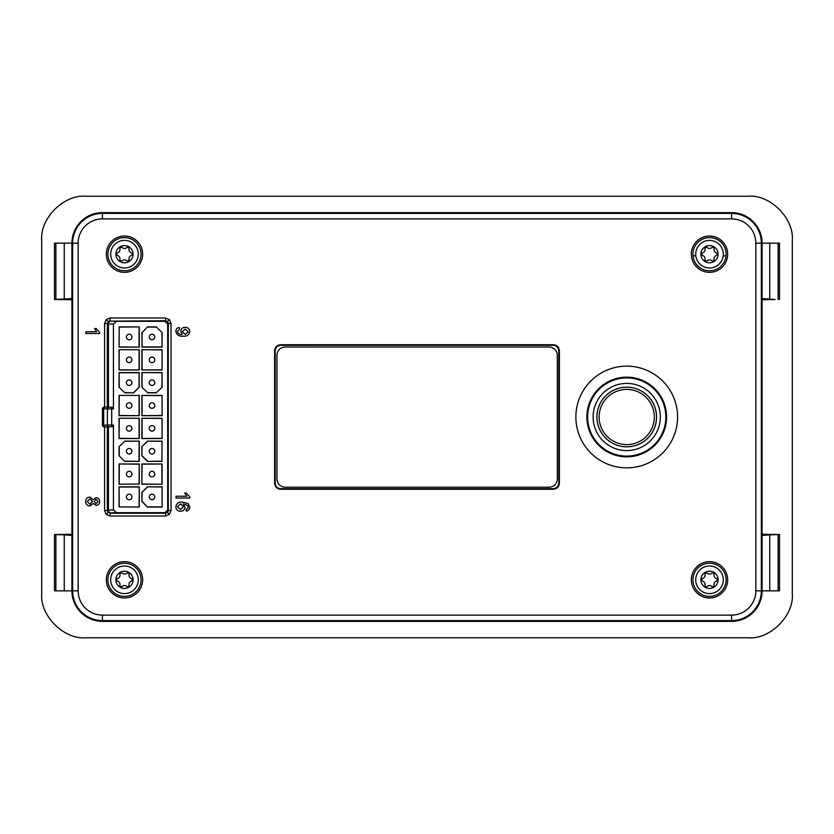 <?xml version="1.0" encoding="UTF-8"?>
<svg xmlns="http://www.w3.org/2000/svg" width="834" height="834" viewBox="0 0 834 834"><rect width="100%" height="100%" fill="white"/><g stroke="black" fill="none" stroke-linecap="round" stroke-linejoin="round"><path stroke-width="1.25" d="M152.017 471.335A2.763 2.763 0 0 1 154.77 474.098A2.763 2.763 0 0 1 152.017 476.85A2.763 2.763 0 0 1 149.255 474.098A2.763 2.763 0 0 1 152.017 471.335M152.017 357.088A2.763 2.763 0 0 1 154.77 359.85A2.763 2.763 0 0 0 152.017 357.088A2.763 2.763 0 0 0 149.255 359.85A2.763 2.763 0 0 1 152.017 357.088M129.166 494.187A2.763 2.763 0 0 1 131.928 496.949A2.763 2.763 0 0 1 129.166 499.702A2.763 2.763 0 0 1 126.403 496.949A2.763 2.763 0 0 1 129.166 494.187M152.017 494.187A2.763 2.763 0 0 1 154.77 496.949A2.763 2.763 0 0 0 152.017 494.187A2.763 2.763 0 0 0 149.255 496.949A2.763 2.763 0 0 1 152.017 494.187M152.017 448.483A2.763 2.763 0 0 1 154.77 451.246A2.763 2.763 0 0 1 152.017 454.009A2.763 2.763 0 0 1 149.255 451.246A2.763 2.763 0 0 1 152.017 448.483M152.017 425.642A2.763 2.763 0 0 1 154.77 428.395A2.763 2.763 0 0 0 152.017 425.642A2.763 2.763 0 0 0 149.255 428.395A2.763 2.763 0 0 1 152.017 425.642M129.166 425.642A2.763 2.763 0 0 1 131.928 428.395A2.763 2.763 0 0 1 129.166 431.157A2.763 2.763 0 0 1 126.403 428.395A2.763 2.763 0 0 1 129.166 425.642M129.166 448.483A2.763 2.763 0 0 1 131.928 451.246A2.763 2.763 0 0 1 129.166 454.009A2.763 2.763 0 0 1 126.403 451.246A2.763 2.763 0 0 1 129.166 448.483M129.166 471.335A2.763 2.763 0 0 1 131.928 474.098A2.763 2.763 0 0 1 129.166 476.85A2.763 2.763 0 0 1 126.403 474.098A2.763 2.763 0 0 1 129.166 471.335M152.017 402.791A2.763 2.763 0 0 1 154.77 405.543A2.763 2.763 0 0 1 152.017 408.306A2.763 2.763 0 0 1 149.255 405.543A2.763 2.763 0 0 1 152.017 402.791M152.017 379.939A2.763 2.763 0 0 1 154.77 382.702A2.763 2.763 0 0 0 152.017 379.939A2.763 2.763 0 0 0 149.255 382.702A2.763 2.763 0 0 1 152.017 379.939M129.166 357.088A2.763 2.763 0 0 1 131.928 359.85A2.763 2.763 0 0 1 129.166 362.613A2.763 2.763 0 0 1 126.403 359.85A2.763 2.763 0 0 1 129.166 357.088M129.166 379.939A2.763 2.763 0 0 1 131.928 382.702A2.763 2.763 0 0 1 129.166 385.454A2.763 2.763 0 0 1 126.403 382.702A2.763 2.763 0 0 1 129.166 379.939M129.166 402.791A2.763 2.763 0 0 1 131.928 405.543A2.763 2.763 0 0 1 129.166 408.306A2.763 2.763 0 0 1 126.403 405.543A2.763 2.763 0 0 1 129.166 402.791M152.017 334.236A2.763 2.763 0 0 1 154.77 336.999A2.763 2.763 0 0 1 152.017 339.761A2.763 2.763 0 0 1 149.255 336.999A2.763 2.763 0 0 1 152.017 334.236M129.166 334.236A2.763 2.763 0 0 1 131.928 336.999A2.763 2.763 0 0 1 129.166 339.761A2.763 2.763 0 0 1 126.403 336.999A2.763 2.763 0 0 1 129.166 334.236M126.403 474.098A2.763 2.763 0 0 0 129.166 476.85A2.763 2.763 0 0 0 131.928 474.098A2.763 2.763 0 0 1 129.166 476.85A2.763 2.763 0 0 1 126.403 474.098M149.255 474.098A2.763 2.763 0 0 0 152.017 476.85A2.763 2.763 0 0 0 154.77 474.098A2.763 2.763 0 0 1 152.017 476.85A2.763 2.763 0 0 1 149.255 474.098M152.017 385.454A2.763 2.763 0 0 1 149.255 382.702A2.763 2.763 0 0 0 152.017 385.454A2.763 2.763 0 0 0 154.77 382.702A2.763 2.763 0 0 1 152.017 385.454M152.017 431.157A2.763 2.763 0 0 1 149.255 428.395A2.763 2.763 0 0 0 152.017 431.157A2.763 2.763 0 0 0 154.77 428.395A2.763 2.763 0 0 1 152.017 431.157M152.017 499.702A2.763 2.763 0 0 1 149.255 496.949A2.763 2.763 0 0 0 152.017 499.702A2.763 2.763 0 0 0 154.77 496.949A2.763 2.763 0 0 1 152.017 499.702M152.017 362.613A2.763 2.763 0 0 1 149.255 359.85A2.763 2.763 0 0 0 152.017 362.613A2.763 2.763 0 0 0 154.77 359.85A2.763 2.763 0 0 1 152.017 362.613M129.041 574.313A1.376 1.376 0 0 0 126.778 573.26A3.586 3.586 0 0 1 122.191 573.26A1.376 1.376 0 0 0 119.95 574.553A3.586 3.586 0 0 1 117.657 578.525A1.376 1.376 0 0 0 117.657 581.11A3.586 3.586 0 0 1 119.95 585.082A1.376 1.376 0 0 0 122.191 586.375A3.586 3.586 0 0 1 126.778 586.375A1.376 1.376 0 0 0 129.02 585.082A3.586 3.586 0 0 1 131.313 581.11A1.376 1.376 0 0 0 131.313 578.525A3.586 3.586 0 0 1 129.02 574.553A1.376 1.376 0 0 0 129.041 574.313M124.485 571.207A8.611 8.611 0 0 1 133.096 579.818A8.611 8.611 0 0 1 124.485 588.418A8.611 8.611 0 0 1 115.874 579.818A8.611 8.611 0 0 1 124.485 571.207M138.288 579.818A13.803 13.803 0 0 1 124.485 593.61A13.803 13.803 0 0 1 110.693 579.818A13.803 13.803 0 0 1 124.485 566.015A13.803 13.803 0 0 1 138.288 579.818M714.071 574.313A1.376 1.376 0 0 0 711.809 573.26A3.586 3.586 0 0 1 707.222 573.26A1.376 1.376 0 0 0 704.98 574.553A3.586 3.586 0 0 1 702.687 578.525A1.376 1.376 0 0 0 702.687 581.11A3.586 3.586 0 0 1 704.98 585.082A1.376 1.376 0 0 0 707.222 586.375A3.586 3.586 0 0 1 711.809 586.375A1.376 1.376 0 0 0 714.05 585.082A3.586 3.586 0 0 1 716.343 581.11A1.376 1.376 0 0 0 716.343 578.525A3.586 3.586 0 0 1 714.05 574.553A1.376 1.376 0 0 0 714.071 574.313M709.515 571.207A8.611 8.611 0 0 1 718.126 579.818A8.611 8.611 0 0 1 709.515 588.418A8.611 8.611 0 0 1 700.904 579.818A8.611 8.611 0 0 1 709.515 571.207M723.307 579.818A13.803 13.803 0 0 1 709.515 593.61A13.803 13.803 0 0 1 695.712 579.818A13.803 13.803 0 0 1 709.515 566.015A13.803 13.803 0 0 1 723.307 579.818M129.041 248.688A1.376 1.376 0 0 0 126.778 247.625A3.586 3.586 0 0 1 122.191 247.625A1.376 1.376 0 0 0 119.95 248.918A3.586 3.586 0 0 1 117.657 252.89A1.376 1.376 0 0 0 117.657 255.475A3.586 3.586 0 0 1 119.95 259.447A1.376 1.376 0 0 0 122.191 260.74A3.586 3.586 0 0 1 126.778 260.74A1.376 1.376 0 0 0 129.02 259.447A3.586 3.586 0 0 1 131.313 255.475A1.376 1.376 0 0 0 131.313 252.89A3.586 3.586 0 0 1 129.02 248.918A1.376 1.376 0 0 0 129.041 248.688M124.485 245.582A8.611 8.611 0 0 1 133.096 254.182A8.611 8.611 0 0 1 124.485 262.793A8.611 8.611 0 0 1 115.874 254.182A8.611 8.611 0 0 1 124.485 245.582M138.288 254.182A13.803 13.803 0 0 1 124.485 267.985A13.803 13.803 0 0 1 110.693 254.182A13.803 13.803 0 0 1 124.485 240.39A13.803 13.803 0 0 1 138.288 254.182M714.071 248.688A1.376 1.376 0 0 0 711.809 247.625A3.586 3.586 0 0 1 707.222 247.625A1.376 1.376 0 0 0 704.98 248.918A3.586 3.586 0 0 1 702.687 252.89A1.376 1.376 0 0 0 702.687 255.475A3.586 3.586 0 0 1 704.98 259.447A1.376 1.376 0 0 0 707.222 260.74A3.586 3.586 0 0 1 711.809 260.74A1.376 1.376 0 0 0 714.05 259.447A3.586 3.586 0 0 1 716.343 255.475A1.376 1.376 0 0 0 716.343 252.89A3.586 3.586 0 0 1 714.05 248.918A1.376 1.376 0 0 0 714.071 248.688M709.515 245.582A8.611 8.611 0 0 1 718.126 254.182A8.611 8.611 0 0 1 709.515 262.793A8.611 8.611 0 0 1 700.904 254.182A8.611 8.611 0 0 1 709.515 245.582M723.307 254.182A13.803 13.803 0 0 1 709.515 267.985A13.803 13.803 0 0 1 695.712 254.182A13.803 13.803 0 0 1 709.515 240.39A13.803 13.803 0 0 1 723.307 254.182M762.088 534.26L779.498 534.511L779.498 590.847L762.088 590.847A30.504 30.504 0 0 1 731.585 621.351L102.415 621.351A30.504 30.504 0 0 1 71.912 590.847L54.502 590.847L54.502 534.521L64.249 534.844L64.249 590.847M792.3 240.328L792.3 593.672C794.26 615.513 770.053 639.73 748.213 637.76L85.787 637.76C63.947 639.73 39.74 615.513 41.7 593.672L41.7 240.328C39.74 218.487 63.947 194.27 85.787 196.24L748.213 196.24C770.053 194.27 794.26 218.487 792.3 240.328M766.248 299.667L770.668 299.656M775.078 299.573L770.668 299.594M762.088 298.572L775.078 299.521M779.498 299.479L779.498 243.153L762.088 243.153L762.088 590.847L761.348 590.847A29.763 29.763 0 0 1 731.585 620.611L102.415 620.611L102.415 621.351M769.751 590.847L769.751 534.844L779.498 534.521M769.751 534.844L762.088 535.428M67.752 534.333L63.332 534.344M58.922 534.427L63.332 534.406M54.502 534.521L58.922 534.479M71.912 535.428L64.249 534.844M71.912 299.74L54.502 299.489L54.502 243.153L71.912 243.153A30.504 30.504 0 0 1 102.415 212.649L731.585 212.649A30.504 30.504 0 0 1 762.088 243.153L761.348 243.153L761.348 590.847L755.844 590.847L755.844 243.153L761.348 243.153A29.763 29.763 0 0 0 731.585 213.389L731.585 212.649M54.502 299.479L71.912 298.572M67.752 534.26L71.912 534.26M766.248 299.74L762.088 299.74M693.023 255.84L695.817 255.84M723.214 255.84L726.007 255.84M596.894 417A29.836 29.836 0 0 0 626.73 446.836A29.836 29.836 0 0 0 656.556 417A29.836 29.836 0 0 0 626.73 387.164A29.836 29.836 0 0 0 596.894 417M656.525 417A29.805 29.805 0 0 1 626.73 446.805A29.805 29.805 0 0 1 596.925 417A29.805 29.805 0 0 1 626.73 387.195A29.805 29.805 0 0 1 656.525 417M727.665 579.818A18.16 18.16 0 0 1 709.515 597.968A18.16 18.16 0 0 1 691.355 579.818A18.16 18.16 0 0 1 709.515 561.657A18.16 18.16 0 0 1 727.665 579.818M726.091 579.818A16.576 16.576 0 0 1 709.515 596.393A16.576 16.576 0 0 1 692.939 579.818A16.576 16.576 0 0 1 709.515 563.242A16.576 16.576 0 0 1 726.091 579.818M142.645 254.182A18.16 18.16 0 0 1 124.485 272.343A18.16 18.16 0 0 1 106.335 254.182A18.16 18.16 0 0 1 124.485 236.032A18.16 18.16 0 0 1 142.645 254.182M141.061 254.182A16.576 16.576 0 0 1 124.485 270.758A16.576 16.576 0 0 1 107.909 254.182A16.576 16.576 0 0 1 124.485 237.607A16.576 16.576 0 0 1 141.061 254.182M104.594 407.065L104.594 323.509L106.21 319.599L110.109 317.983L165.518 317.983L169.427 319.599L171.043 323.509L171.043 510.491L169.427 514.401L165.518 516.017L110.109 516.017L110.109 513.254L165.518 513.254L164.944 512.67L167.697 509.918L167.697 324.082L164.944 321.33L116.583 321.33L113.445 324.061L113.445 408.931L113.445 407.065L113.445 408.931L111.683 408.931L111.683 407.273L112.548 407.273L113.445 408.931M171.043 510.491L168.28 510.491L168.28 323.509L167.697 324.082M165.518 317.983L165.518 320.746L110.828 321.142A2.763 2.408 91.8 0 0 108.42 323.905L108.42 407.148L107.722 407.107L107.346 323.509L107.346 407.065M104.594 323.509L107.346 323.509L108.159 321.559L106.21 319.599M727.665 254.182A18.16 18.16 0 0 1 709.515 272.343A18.16 18.16 0 0 1 691.355 254.182A18.16 18.16 0 0 1 709.515 236.032A18.16 18.16 0 0 1 727.665 254.182M726.091 254.182A16.576 16.576 0 0 1 709.515 270.758A16.576 16.576 0 0 1 692.939 254.182A16.576 16.576 0 0 1 709.515 237.607A16.576 16.576 0 0 1 726.091 254.182M142.645 579.818A18.16 18.16 0 0 1 124.485 597.968A18.16 18.16 0 0 1 106.335 579.818A18.16 18.16 0 0 1 124.485 561.657A18.16 18.16 0 0 1 142.645 579.818M141.061 579.818A16.576 16.576 0 0 1 124.485 596.393A16.576 16.576 0 0 1 107.909 579.818A16.576 16.576 0 0 1 124.485 563.242A16.576 16.576 0 0 1 141.061 579.818M113.445 426.935L113.445 425.069L113.445 426.935M104.062 426.935L102.478 425.215L107.377 425.09L107.377 408.91L111.683 408.931L111.683 425.069L113.445 425.069L112.548 426.727L104.062 426.935L112.548 426.727M113.445 425.069L113.445 509.939L116.583 512.67L164.944 512.67M107.346 426.935L107.346 510.491L108.42 510.095A2.763 2.408 88.2 0 0 110.828 512.858L108.159 512.441L106.21 514.401L104.594 510.491L107.346 510.491L108.159 512.441M104.98 426.831A1.658 1.293 88.8 0 1 103.687 425.173L103.687 408.827A1.658 1.293 -88.8 0 1 104.98 407.169L108.67 407.253A1.658 1.293 -88.8 0 0 107.377 408.91L102.415 408.723L102.415 425.277M102.415 408.723L104.062 407.065L104.98 407.169M107.722 407.107L104.062 407.065M112.548 407.273L108.42 407.148M119.053 507.062L119.053 486.827L119.241 506.874L139.268 507.062L119.241 506.874M119.053 486.827L139.268 486.827L139.268 507.062M139.268 486.827L139.08 506.874M119.241 487.014L139.08 487.014M162.098 507.062L162.098 486.827L162.098 507.062L147.462 507.062L141.874 501.484L141.874 492.404L147.462 486.827L162.098 486.827M147.462 486.827L161.911 487.014M147.535 487.014L141.874 492.404M141.874 501.484L142.061 492.487M142.061 501.401L147.462 507.062M147.535 506.874L161.911 506.874M141.874 484.22L142.061 464.163L162.098 463.975L162.098 484.22L141.874 484.22L141.874 463.975L162.098 463.975M162.098 484.22L142.061 484.033M161.911 484.033L161.911 464.163M139.08 484.033L119.053 484.22L139.08 484.033L139.268 463.975L139.268 484.22M139.268 463.975L119.053 463.975L139.08 464.163M119.241 464.163L119.241 484.033M119.053 463.975L119.053 484.22M161.911 461.181L162.098 441.123L161.911 461.181L147.462 461.369L141.874 455.781L141.874 446.711L147.462 441.123L162.098 441.123M147.462 441.123L161.911 441.311M147.535 441.311L141.874 446.711M141.874 455.781L142.061 446.784M142.061 455.708L147.535 461.181M162.098 461.369L147.462 461.369M119.053 446.711L124.714 441.311L119.053 446.711L119.053 455.781L124.641 461.369L119.053 455.781M124.641 441.123L139.268 441.123L139.268 461.369L124.714 461.181M124.714 441.311L139.268 441.123M139.08 441.311L139.08 461.181M139.268 461.369L124.641 461.369M119.241 446.784L119.241 455.708M161.911 438.33L141.874 438.517L141.874 418.272L162.098 418.272L162.098 438.517L141.874 438.517M162.098 438.517L162.098 418.272M141.874 418.272L161.911 418.459M142.061 438.33L142.061 418.459M119.241 418.459L119.053 438.517L119.053 418.272L139.268 418.272L139.268 438.517L119.053 438.517M139.268 438.517L119.241 438.33M139.08 418.459L139.08 438.33M119.053 418.272L139.268 418.272M161.911 415.478L141.874 415.666L141.874 395.431L162.098 395.431L162.098 415.666L141.874 415.666M162.098 415.666L162.098 395.431M141.874 395.431L161.911 395.618M142.061 415.478L142.061 395.618M119.241 395.618L119.053 415.666L119.053 395.431L139.268 395.431L139.268 415.666L119.053 415.666M139.268 415.666L119.241 415.478M139.08 395.618L139.08 415.478M119.053 395.431L139.268 395.431M162.098 387.237L156.438 392.637L162.098 387.237L162.098 372.579L161.911 387.164M141.874 387.237L147.535 392.637L141.874 387.237L141.874 372.579L162.098 372.579M141.874 372.579L161.911 372.767M142.061 387.164L142.061 372.767M156.438 392.637L147.535 392.637M156.511 392.824L147.462 392.824M119.241 387.164L119.053 372.579L119.053 387.237L124.714 392.637L119.053 387.237M133.607 392.637L139.08 387.164L133.69 392.824L124.714 392.637M133.69 392.824L124.641 392.824M119.241 372.767L139.08 372.767L139.08 387.164M139.08 372.767L139.268 387.237M119.053 372.579L139.268 372.579M119.053 326.907L139.268 326.907L119.241 327.095L119.053 347.121L119.241 327.095M139.268 326.907L139.268 347.121L119.053 347.121M139.268 347.121L119.241 346.934M139.08 327.095L139.08 346.934M161.911 369.785L141.874 369.973L141.874 349.727L162.098 349.727L162.098 369.973L141.874 369.973M162.098 369.973L162.098 349.727M141.874 349.727L161.911 349.915M142.061 369.785L142.061 349.915M161.911 332.599L162.098 347.121L162.098 332.516L156.406 327.095L162.098 332.516M156.479 326.907L147.493 326.907L142.061 332.599L147.493 326.907M156.406 327.095L147.566 327.095M161.911 346.934L142.061 346.934L142.061 332.599M142.061 346.934L141.874 332.516M162.098 347.121L141.874 347.121M119.241 349.915L119.053 369.973L119.053 349.727L139.268 349.727L139.268 369.973L119.053 369.973M139.268 369.973L119.241 369.785M139.08 349.915L139.08 369.785M119.053 349.727L139.268 349.727M110.109 317.983L110.109 320.746L108.159 321.559M171.043 323.509L168.28 323.509L167.478 321.559L169.427 319.599M165.518 516.017L165.518 513.254L167.478 512.441L169.427 514.401M78.156 590.847L71.912 590.847L71.912 243.153L72.652 243.153A29.763 29.763 0 0 1 102.415 213.389L731.585 213.389L731.585 218.894L102.415 218.894A24.249 24.249 0 0 0 78.156 243.153L78.156 590.847A24.249 24.249 0 0 0 102.415 615.106L102.415 620.611A29.763 29.763 0 0 1 72.652 590.847L72.652 243.153L78.156 243.153M185.106 329.076L182.344 331.765L185.242 334.382L188.182 331.807L185.106 329.076M177.392 331.39C178.028 333.621 179.633 334.622 182.219 334.392L180.759 331.223C181.093 328.679 182.573 327.376 185.2 327.314C187.963 327.418 189.495 328.825 189.777 331.536C189.078 334.945 186.868 336.488 183.157 336.154C179.102 336.561 176.652 334.945 175.807 331.296C175.932 329.076 177.11 327.804 179.341 327.491L179.518 329.253L177.392 331.39M175.984 496.24L186.733 496.24L184.7 493.061L186.326 493.061L189.777 496.876L189.777 498.013L175.984 498.013L175.984 496.24M177.392 506.78L180.467 509.511L183.407 506.718L180.561 503.851L177.392 506.78M189.777 507.124C189.683 509.407 188.494 510.731 186.243 511.106L186.065 509.334L187.483 508.698L188.182 507.009L187.775 505.498L183.188 503.851L185.002 507.208C184.679 509.814 183.188 511.169 180.519 511.284C177.673 511.148 176.099 509.699 175.807 506.916C176.433 503.413 178.643 501.797 182.438 502.078L188.213 503.59L189.777 507.124M96.202 328.544L99.653 332.359L99.653 333.506L85.85 333.506L85.85 331.734L96.608 331.734L94.576 328.544L96.202 328.544M89.895 504.205L92.574 501.515L89.947 498.899L87.268 501.568L89.895 504.205M98.058 501.547L96.16 499.43L94.169 501.568L96.077 503.673L98.058 501.547L96.077 503.673L94.169 501.568M96.129 505.446L93.418 503.402L89.874 505.977C87.205 505.717 85.808 504.247 85.673 501.547C85.819 498.847 87.236 497.366 89.916 497.127L93.418 499.754L96.171 497.658C98.422 497.929 99.58 499.222 99.653 501.526C99.569 503.861 98.402 505.164 96.129 505.446M553.286 345.286L280.683 345.266C277.357 345.61 275.522 347.455 275.168 350.78L275.168 483.22L274.615 483.22L274.615 350.78C275.001 347.121 277.024 345.099 280.683 344.713L553.317 344.713C556.976 345.099 558.999 347.121 559.385 350.78L558.832 350.78C558.478 347.455 556.643 345.61 553.317 345.266L280.714 345.286C277.388 345.641 275.543 347.476 275.199 350.812L275.199 483.188C275.543 486.524 277.388 488.359 280.714 488.714L553.286 488.714C556.612 488.359 558.457 486.524 558.801 483.188L558.801 350.812C558.457 347.476 556.612 345.641 553.286 345.286L553.317 344.713M275.199 350.812L274.615 350.78M559.385 350.78L559.385 483.22L558.832 483.22L558.801 350.812M187.483 508.698L188.182 507.009L187.775 505.498L183.188 503.851M182.219 334.392L180.759 331.223M549.043 487.212A8.277 8.277 0 0 0 557.321 478.924L557.321 355.305A8.277 8.277 0 0 0 549.043 347.017L285.228 347.017A8.277 8.277 0 0 0 276.951 355.305L276.951 478.924A8.277 8.277 0 0 0 285.228 487.212L549.043 487.212M654.325 417A27.595 27.595 0 0 0 626.73 389.405A27.595 27.595 0 0 0 599.135 417A27.595 27.595 0 0 0 626.73 444.595A27.595 27.595 0 0 0 654.325 417M131.928 496.949A2.763 2.763 0 0 1 129.166 499.702A2.763 2.763 0 0 1 126.403 496.949M154.77 451.246A2.763 2.763 0 0 1 152.017 454.009A2.763 2.763 0 0 1 149.255 451.246M154.77 405.543A2.763 2.763 0 0 1 152.017 408.306A2.763 2.763 0 0 1 149.255 405.543M154.77 336.999A2.763 2.763 0 0 1 152.017 339.761A2.763 2.763 0 0 1 149.255 336.999M131.928 451.246A2.763 2.763 0 0 1 129.166 454.009A2.763 2.763 0 0 1 126.403 451.246M131.928 428.395A2.763 2.763 0 0 1 129.166 431.157A2.763 2.763 0 0 1 126.403 428.395M131.928 405.543A2.763 2.763 0 0 1 129.166 408.306A2.763 2.763 0 0 1 126.403 405.543M131.928 382.702A2.763 2.763 0 0 1 129.166 385.454A2.763 2.763 0 0 1 126.403 382.702M131.928 359.85A2.763 2.763 0 0 1 129.166 362.613A2.763 2.763 0 0 1 126.403 359.85M131.928 336.999A2.763 2.763 0 0 1 129.166 339.761A2.763 2.763 0 0 1 126.403 336.999M778.112 299.416L778.112 243.153M769.751 299.156L769.751 243.153M778.112 590.847L778.112 534.584M55.888 534.584L55.888 590.847M55.888 299.416L55.888 243.153M64.249 299.156L64.249 243.153M575.867 417A50.853 50.853 0 0 1 626.73 366.147A50.853 50.853 0 0 1 677.583 417A50.853 50.853 0 0 1 626.73 467.853A50.853 50.853 0 0 1 575.867 417M666.574 417A39.844 39.844 0 0 0 626.73 377.156A39.844 39.844 0 0 0 586.886 417A39.844 39.844 0 0 0 626.73 456.844A39.844 39.844 0 0 0 666.574 417M665.834 417A39.104 39.104 0 0 1 626.73 456.104A39.104 39.104 0 0 1 587.616 417A39.104 39.104 0 0 1 626.73 377.896A39.104 39.104 0 0 1 665.834 417M593.12 417A33.6 33.6 0 0 0 626.73 450.6A33.6 33.6 0 0 0 660.33 417A33.6 33.6 0 0 0 626.73 383.4A33.6 33.6 0 0 0 593.12 417M110.109 516.017L106.21 514.401M167.478 512.441L168.28 510.491L167.697 509.918M167.478 321.559L165.518 320.746L164.944 321.33M104.135 426.872A1.658 1.658 45 0 1 102.478 425.215L102.478 408.785A1.658 1.658 -45 0 1 104.135 407.128M108.67 407.253L111.683 407.273M108.67 426.747A1.658 1.293 88.8 0 1 107.377 425.09L111.683 425.069L111.683 426.727M108.42 426.852L108.42 510.095L113.445 509.939M116.583 512.67L110.828 512.858M107.722 426.893L107.722 510.116A2.763 2.763 45 0 0 110.484 512.879M113.445 324.061L107.722 323.884A2.763 2.763 135 0 1 110.484 321.121M110.828 321.142L116.583 321.33M104.594 510.491L104.594 426.935M731.585 621.351L731.585 615.106A24.249 24.249 0 0 0 755.844 590.847M102.415 212.649L102.415 218.894M755.844 243.153A24.249 24.249 0 0 0 731.585 218.894M102.415 615.106L731.585 615.106M559.385 483.22C558.999 486.879 556.976 488.901 553.317 489.287L280.683 489.287L280.683 488.734L553.286 488.714C556.643 488.39 558.478 486.545 558.832 483.22L558.801 483.188M275.199 483.188L275.168 483.22C275.522 486.545 277.357 488.39 280.683 488.734M280.683 489.287C277.024 488.901 275.001 486.879 274.615 483.22M280.683 345.266L280.683 344.713M553.317 489.287L553.317 488.734"/></g></svg>
